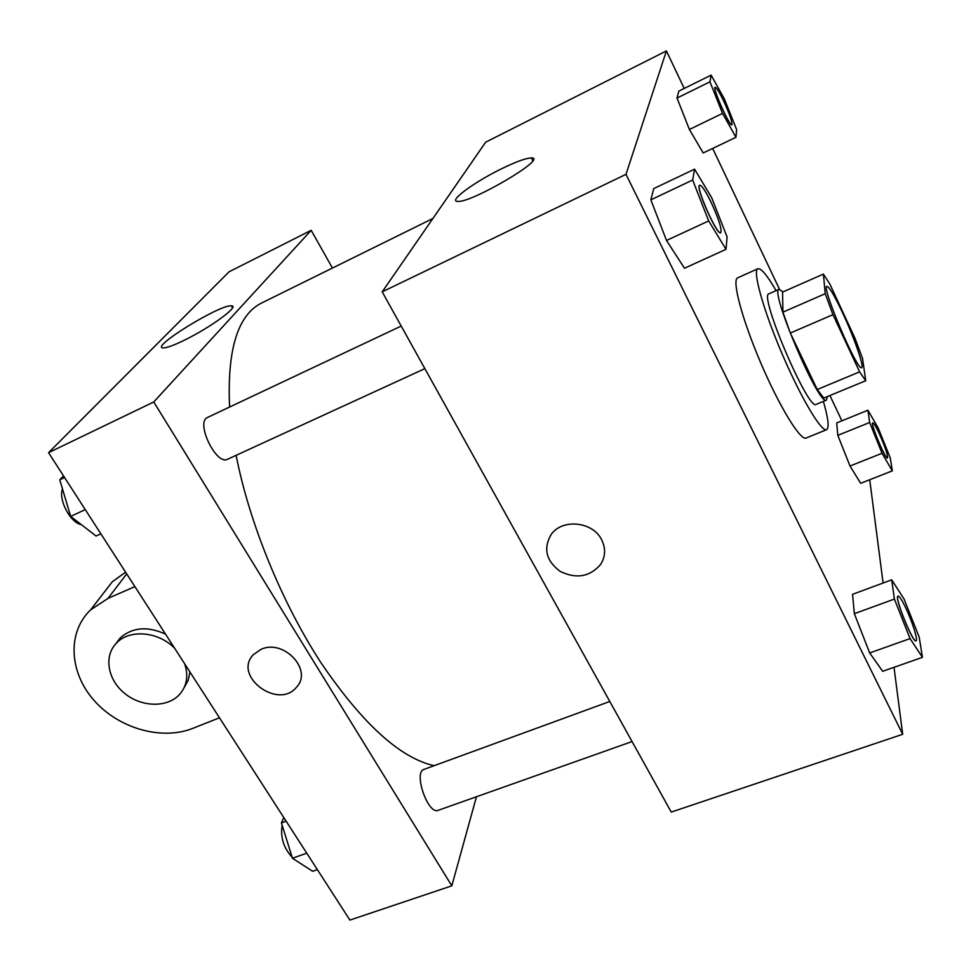 <?xml version="1.0" encoding="UTF-8"?>
<svg xmlns="http://www.w3.org/2000/svg" width="971" height="971" viewBox="0 0 971 971"><rect width="100%" height="100%" fill="white"/><g stroke="black" fill="none" stroke-linecap="round" stroke-linejoin="round"><path stroke-width="1.46" d="M842.707 313.026C854.092 337.362 864.518 367.232 861.641 367.645C857.66 372.148 820.92 286.117 826.928 286.36C829.27 286.761 834.526 295.657 842.707 313.026M823.396 274.113L825.229 293.703L832.96 314.665L859.614 371.869L865.731 380.717L862.564 358.517L855.087 338.478L829.78 283.896L823.396 274.113L782.565 292.089L782.929 312.14L825.229 293.703M782.929 312.14L790.321 333.029L817.23 389.517L823.821 398.061L865.731 380.717M783.039 291.883L779.118 289.322C769.056 289.576 819.306 407.213 826.442 400.125L827.377 396.593M826.442 400.125L816.15 404.385C808.576 411.631 758.448 294.274 768.935 293.812L779.118 289.322M817.23 389.517L859.614 371.869M790.321 333.029L832.96 314.665M823.384 401.387C828.299 418.465 829.38 427.895 826.624 429.68C821.539 432.496 800.772 397.649 781.995 353.602C763.157 309.579 752.355 270.484 757.89 268.761C761.094 267.996 767.163 275.303 776.096 290.657M826.624 429.68L806.1 438.03C800.517 441.04 779.349 406.558 760.669 362.705C741.917 318.889 731.636 279.757 737.681 277.815L757.89 268.761M891.706 579.845L852.55 594.313L854.346 613.696L869.676 652.961L882.663 671.301L922.45 657.343L919.185 637.097L904.086 599.107L891.706 579.845L894.388 599.071L910.058 638.59L922.45 657.343M694.568 169.16L653.738 188.592L650.849 199.832L666.507 240.468L684.482 268.227L726.017 249.316L727.109 236.96L711.67 197.683L694.568 169.16L692.663 180.023L708.672 220.939L726.017 249.316M684.215 88.434L666.409 50.917L625.992 174.331L902.69 734.294L894.012 667.32M883.1 583.025L869.725 479.747M841.906 420.819L829.914 395.537M779.482 289.249L712.678 148.442M867.94 410.211L836.686 422.943L837.827 435.36L850.001 466.007L860.682 483.291L892.337 470.862L890.237 457.875L878.209 428.005L867.94 410.211L869.652 422.494L882.032 453.287L892.337 470.862M711.124 75.119L678.814 91.116L677.018 98.059L689.398 129.483L703.198 152.969L735.957 137.299L736.637 129.641L724.402 99.03L711.124 75.119L709.947 81.819L722.545 113.401L735.957 137.299M666.409 50.917L485.646 142.203L382.198 291.846L671.252 812.084L902.69 734.294M382.198 291.846L625.992 174.331M500.72 169.185C515.686 161.841 525.906 158.091 531.368 157.945C549.113 157.29 471.008 203.376 457.62 201.385C448.044 201.385 473.751 182.39 500.72 169.185M601.571 539.645C605.916 548.397 605.552 556.735 600.479 564.637C589.664 576.908 576.228 579.165 560.182 571.409C546.115 560.85 543.092 548.566 551.127 534.548C562.1 518.405 592.711 521.415 601.571 539.645C605.916 548.397 605.552 556.723 600.479 564.624C589.664 576.895 576.24 579.165 560.182 571.397C546.115 560.85 543.092 548.566 551.127 534.536C562.1 518.405 592.711 521.403 601.571 539.633M434.11 765.694C400.064 758.011 362.28 723.589 320.758 662.404C281.748 602.433 249.316 522.944 236.123 455.326M229.605 407.031C227.032 349.487 237.774 314.786 261.818 302.903L432.932 218.463M632.072 741.553L438.2 810.324C427.993 815.13 413.124 772.079 424.011 769.384L609.8 701.475M424.873 368.64L227.615 459.222C216.23 465.874 195.159 421.924 207.612 417.409L401.205 326.062M451.818 885.831L476.458 796.754L451.818 885.831L153.758 401.958L451.818 885.831L349.9 920.083L48.55 452.68L153.758 401.958L311.181 230.321L153.758 401.958M311.181 230.321L332.434 268.057L311.181 230.321L229.12 271.771L48.55 452.68M731.891 124.798L731.818 124.834C729.731 127.104 712.095 87.572 715.081 87.293L715.117 87.281C716.562 87.524 719.535 92.415 724.087 101.943C729.913 114.833 732.51 122.455 731.891 124.798C729.816 127.067 712.168 87.536 715.154 87.256L715.081 87.293M678.814 91.116L677.018 98.059L689.398 129.483L722.545 113.401M689.398 129.483L703.198 152.969M677.018 98.059L709.947 81.819M720.713 232.761L720.676 232.785C717.083 236.05 694.884 185.959 699.618 185.255L699.666 185.243M653.738 188.592L650.849 199.832L666.507 240.468L708.672 220.939M666.507 240.468L684.482 268.227M650.849 199.832L692.663 180.023M711.16 202.369C718.831 219.167 722.036 229.29 720.761 232.749C717.181 236.002 694.981 185.91 699.715 185.218C701.766 185.303 705.577 191.02 711.16 202.369M887.433 458.021L887.506 457.996C885.576 459.829 870.077 422.822 872.783 422.846C873.742 422.919 875.83 426.354 879.071 433.175C885.115 446.733 887.919 455.011 887.506 457.996L887.433 458.021C885.503 459.866 870.004 422.858 872.711 422.87L872.759 422.858M836.686 422.943L837.827 435.36L850.001 466.007L882.032 453.287M850.001 466.007L860.682 483.291M837.827 435.36L869.652 422.494M916.005 640.811L915.969 640.824C912.789 643.275 893.89 596.17 898.005 596.121L898.054 596.109M852.55 594.313L854.346 613.696L869.676 652.961L910.058 638.59M869.676 652.961L882.663 671.301M854.346 613.696L894.388 599.071M905.385 607.13C911.987 620.663 918.348 640.605 916.054 640.799C912.886 643.239 893.975 596.145 898.09 596.097C899.352 596.048 901.78 599.726 905.385 607.13M63.516 475.887L59.777 479.832L70.652 516.39L96.068 536.016L100.875 533.832M70.652 516.39L85.266 509.617M59.777 479.832L64.584 477.55M81.297 524.607C70.507 523.005 58.199 499.762 62.484 488.935M283.811 817.594L281.42 822.923L292.453 858.267L312.662 871.278L317.359 869.628M292.453 858.267L306.763 853.181M281.42 822.923L286.142 821.199M292.137 857.272C283.629 847.986 280.291 837.293 282.136 825.18M184.405 340.178C173.675 345.409 166.611 347.994 163.189 347.934C149.388 347.739 220.32 304.129 231.389 305.853C240.492 305.464 210.719 327.409 184.405 340.178M261.078 649.32C283.75 638.675 313.063 670.051 296.628 687.043C278.422 710.323 232.445 676.022 253.407 654.612L261.078 649.32C283.75 638.663 313.075 670.051 296.641 687.043L296.641 687.043C278.422 710.311 232.445 676.022 253.419 654.6M125.611 572.21L112.369 581.702L102.598 594.349M165.543 634.136C147.604 625.979 132.505 627.23 120.222 637.898L115.707 643.882M184.174 687.553L188.228 680.295L189.94 671.981M134.896 586.605L107.999 598.391L90.594 609.885C67.023 632.352 69.147 672.284 93.956 700.297C118.559 728.468 161.647 740.788 192.768 728.371L219.47 717.787M184.636 663.751C188.605 675.634 186.942 685.842 179.647 694.362C167.522 707.895 141.657 707.374 124.701 693.452C107.55 679.749 103.521 655.862 116.629 642.911C129.75 628.892 158.856 631.551 174.744 648.41M107.999 598.391L126.691 573.885M532.763 160.676L531.368 157.945M231.389 305.853L232.518 307.795M116.629 642.911L120.222 637.898M90.594 609.885L112.369 581.702"/></g></svg>
